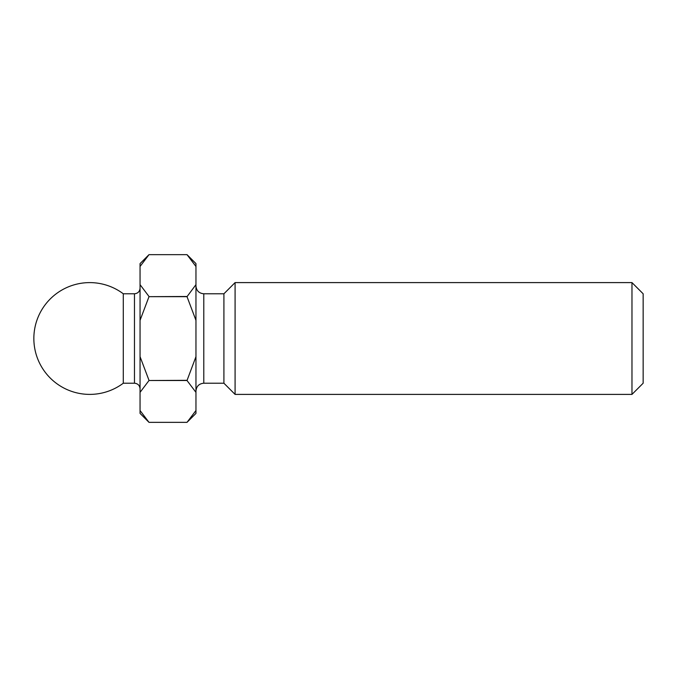 <?xml version="1.0" encoding="UTF-8"?>
<svg xmlns="http://www.w3.org/2000/svg" width="677" height="677" viewBox="0 0 677 677"><rect width="100%" height="100%" fill="white"/><g stroke="black" fill="none" stroke-linecap="round" stroke-linejoin="round"><path stroke-width="1.02" d="M631.971 282.597L643.15 293.784L643.15 383.216L631.971 394.403L631.971 282.597L235.088 282.597L235.088 394.403L223.909 383.216L223.909 293.784L203.785 293.784L203.785 383.216C199.03 383.681 196.423 386.288 195.958 391.044M123.29 383.216A55.903 55.903 0 0 1 33.85 338.5A55.903 55.903 0 0 1 123.29 293.784L123.29 383.216L134.469 383.216L134.469 293.784L123.29 293.784M195.958 266.484L187.013 254.654L195.958 263.598L195.958 413.402L187.013 422.346L195.958 410.516M195.958 320.331L187.013 296.67L195.958 284.653M187.013 254.654L148.999 254.654L140.054 266.484L140.054 263.598L148.999 254.654L187.013 254.654M195.958 392.347L187.013 380.516L195.958 356.669M187.013 422.346L148.999 422.346L187.013 422.346M187.013 296.67L148.999 296.67L187.013 296.484M187.013 380.516L148.999 380.516L187.013 380.33M148.999 422.346L140.054 410.516L140.054 413.402L148.999 422.346M148.999 296.67L140.054 320.331L140.054 284.653L148.999 296.484M148.999 380.516L140.054 392.347L140.054 356.669L148.999 380.33M140.054 266.484L140.054 284.653M140.054 392.347L140.054 410.516M140.054 320.331L140.054 356.669M134.469 383.216C137.863 383.554 139.724 385.416 140.054 388.81M223.909 293.784L235.088 282.597M223.909 383.216L203.785 383.216M631.971 394.403L235.088 394.403M203.785 293.784C199.03 293.319 196.423 290.712 195.958 285.956M134.469 293.784C137.863 293.446 139.724 291.584 140.054 288.19"/></g></svg>
